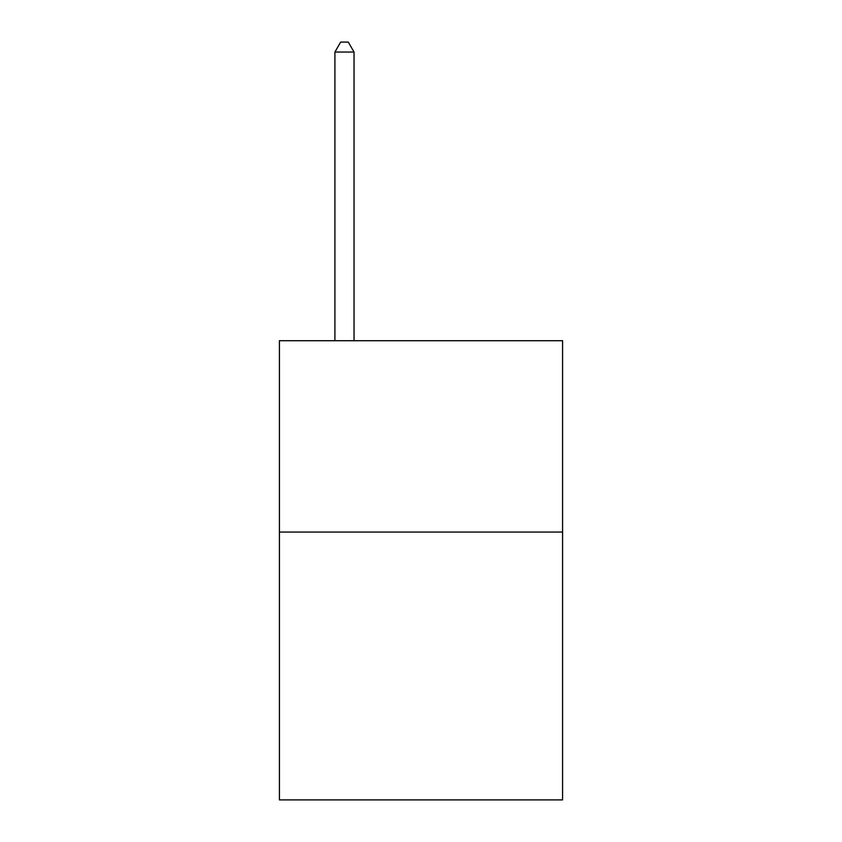 <?xml version="1.0" encoding="UTF-8"?>
<svg xmlns="http://www.w3.org/2000/svg" width="842" height="842" viewBox="0 0 842 842"><rect width="100%" height="100%" fill="white"/><g stroke="black" fill="none" stroke-linecap="round" stroke-linejoin="round"><path stroke-width="1.26" d="M562.582 532.049L562.582 799.9L279.418 799.9L279.418 340.715L562.582 340.715L562.582 532.049L279.418 532.049M354.04 340.715L354.04 52.046L334.905 52.046L334.905 340.715M334.905 52.046L340.642 42.1L348.293 42.1L354.04 52.046"/></g></svg>

